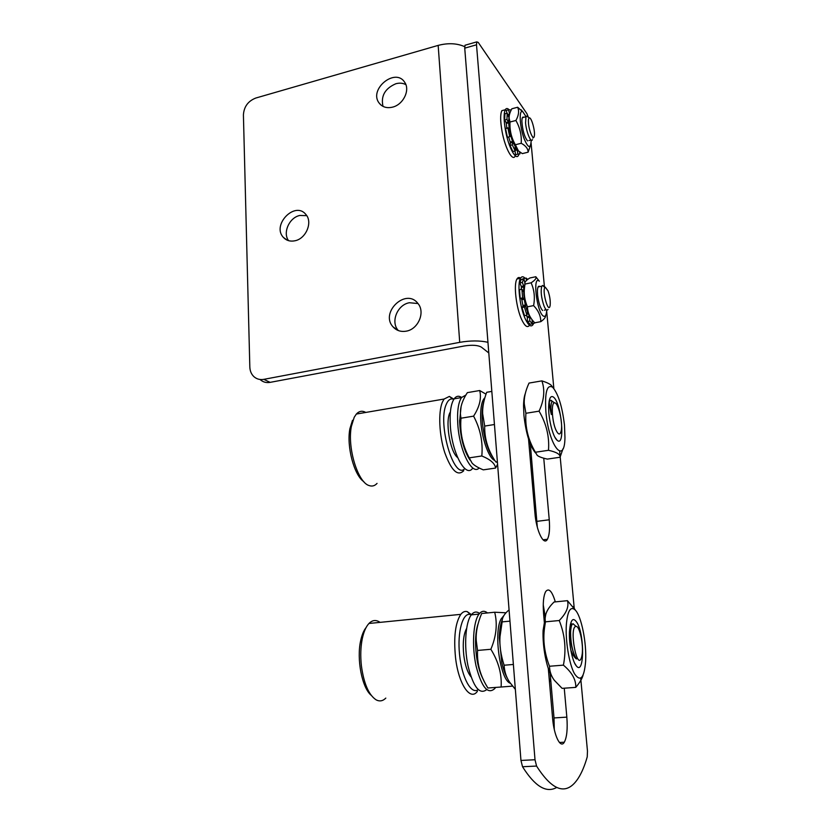 <?xml version="1.0" encoding="UTF-8"?>
<svg xmlns="http://www.w3.org/2000/svg" width="831" height="831" viewBox="0 0 831 831"><rect width="100%" height="100%" fill="white"/><g stroke="black" fill="none" stroke-linecap="round" stroke-linejoin="round"><path stroke-width="1.25" d="M556.562 787.539C546.237 793.304 534.894 786.375 522.533 766.733L536.566 766.057L535.008 759.742L476.506 44.801L476.755 41.882L478.209 42.381L526.896 113.639L528.339 117.233M465.817 45.019L465.007 45.248L464.737 48.156L520.954 760.448L522.533 766.733M537.304 527.124L530.344 444.18M554.267 729.369L554.017 717.942L550.132 673.12M545.281 617.028L543.245 604.791M531.071 142.849L544.409 286.633M546.663 311.012L553.851 388.534M559.668 451.264L574.242 608.437M580.713 678.221L587.475 751.141L587.226 756.896C584.754 765.58 581.793 772.653 578.334 778.096C566.898 795.807 552.968 791.798 536.566 766.057M564.249 688.203L566.835 717.132C567.729 728.953 566.887 737.315 564.301 742.218C560.52 749.001 553.945 735.736 552.573 717.984L548.304 668.498M544.7 626.574L543.557 613.309C542.788 602.922 543.516 595.661 545.718 591.537C548.875 587.683 552.075 591.132 555.316 601.883M543.754 458.213L549.249 519.79C549.977 529.035 549.364 535.528 547.4 539.277C543.796 546.289 536.265 530.864 534.915 513.07L528.537 439.007M549.468 681.95L550.6 678.522M545.219 616.363L543.505 612.686M507.492 678.491C505.186 674.575 503.264 669.173 501.737 662.297L499.327 637.834C499.514 629.991 500.501 623.925 502.298 619.635M509.071 609.892C504.292 613.777 501.976 617.776 502.132 621.889L500.002 636.639C499.389 645.313 500.761 654.838 504.105 665.226C504.469 671.614 506.276 677.223 509.528 682.043L515.345 689.377M502.132 621.889L509.964 621.141M504.105 665.226L513.381 664.468M503.981 615.439L501.062 619.033C493.344 632.453 500.241 680.485 510.348 683.269M483.538 679.955C478.438 670.534 475.768 657.892 475.54 642.031C475.623 634.354 476.506 628.184 478.199 623.499M512.509 686.126L501.114 687.019C501.945 674.221 498.527 661.642 490.861 649.281C496.346 636.245 497.624 623.894 494.684 612.229L506.027 612.79M494.684 612.229L481.658 613.517C477.503 623.427 475.706 632.526 476.277 640.815L477.545 650.444C476.932 663.034 480.048 675.001 486.893 686.323L487.88 688.006L501.114 687.019M490.861 649.281L477.545 650.444M570.315 624.507L573.286 623.832M577.306 623.084C573.089 616.373 570.471 619.313 569.453 631.903C568.851 644.222 572.414 661.705 576.371 665.963C584.172 675.946 584.806 636.338 577.306 623.084M566.347 624.642C565.277 640.701 569.173 664.229 574.47 673.723C580.474 682.365 584.193 678.21 585.637 661.237L585.637 661.133C586.707 642.727 581.368 616.207 575.301 610.079C570.596 605.799 567.604 610.66 566.347 624.642M552.106 676.725C546.736 669.08 542.414 647.058 543.079 630.584L545.728 614.66M583.04 675.312C582.095 678.74 579.664 682.75 575.758 687.372C576.122 679.81 572.008 672.404 563.408 665.143C566.41 649.749 565.018 634.884 559.232 620.528C566.378 613.268 569.121 606.651 567.459 600.668L576.018 610.941M567.459 600.668L554.08 602.008C547.027 608.811 544.149 615.418 545.437 621.827L544.544 627.789C542.788 640.182 544.43 653 549.478 666.254C549.665 671.614 551.285 676.299 554.339 680.298L562.109 688.359L575.758 687.372M559.232 620.528L545.437 621.827M563.408 665.143L549.478 666.254M479.549 613.423C476.558 611.211 473.805 611.689 471.302 614.857C465.505 622.232 463.812 645.864 467.978 665.735C473.317 687.06 479.539 695.038 486.665 689.657M487.454 612.935C484.39 610.421 481.575 610.806 479.02 614.099C473.223 621.578 471.696 645.895 476.059 665.953C481.637 687.414 487.911 694.913 494.861 688.473L495.577 687.424M470.969 676.766C467.541 672.57 465.142 665.475 463.802 655.482C462.555 643.308 463.48 634.313 466.586 628.506M471.686 614.815L467.23 611.626C464.913 610.972 462.774 611.876 460.821 614.348C455.305 622.793 453.539 637.221 455.533 657.653C458.483 684.121 470.263 701.447 477.389 691.361M478.157 689.637C471.26 694.945 461.797 677.67 459.553 654.62C457.175 631.612 462.825 612.021 470.439 614.566L471.291 614.878M385.813 698.102C382.852 701.073 379.632 701.665 376.173 699.879C368.756 695.017 363.822 683.612 361.381 665.683C360.332 655.908 360.633 646.913 362.285 638.696C363.781 631.705 366.004 626.636 368.954 623.468C372.444 619.957 376.142 619.594 380.047 622.367M366.097 627.54C363.708 630.521 361.901 634.926 360.654 640.743C356.468 659.18 361.984 687.704 371.145 695.256M575.27 625.712L573.068 623.832C571.603 624.154 570.772 627.062 570.575 632.568C570.689 643.641 572.642 652.439 576.423 658.973C574.366 657.363 572.497 654.392 570.814 650.071M571.25 626.574L570.243 633.212C570.409 642.872 572.279 651.172 575.831 658.11M581.71 656.708C577.358 673.588 568.56 626.564 576.06 626.397C579.809 625.857 583.902 646.154 581.96 655.555L581.71 656.708M406.224 331.164C400.874 332.047 396.48 330.624 393.042 326.863C379.694 312.622 405.923 287.599 417.837 303.357C425.576 311.957 418.336 329.315 406.224 331.164M417.993 303.544L409.403 302.733C397.291 304.707 390.331 322.085 398.309 330.52L398.35 330.572M295.015 240.761C290.31 241.728 286.446 240.626 283.433 237.448C271.394 225.118 295.005 200.697 305.818 214.419C312.975 221.97 306.151 238.642 295.015 240.761M306.732 215.644L299.794 215.458C289.281 217.587 282.509 232.794 288.575 240.668M392.606 107.126C386.789 108.487 382.291 107.106 379.102 103.002C368.465 89.343 395.4 67.28 404.645 82.238C410.389 89.956 403.305 104.623 392.606 107.126M405.871 84.648C402.9 83.048 399.555 82.747 395.847 83.744C384.95 88.481 380.671 96.032 383.018 106.389M487.953 342.299C479.809 340.492 470.398 340.502 459.72 342.341L263.822 379.351C259.947 380.006 256.613 379.081 253.829 376.588C251.315 374.147 249.986 370.958 249.83 367.032L243.41 114.896C243.971 106.68 248.095 101.06 255.803 98.037L438.166 45.393C448.117 42.817 456.967 43.243 464.706 46.661M260.196 379.611C262.96 382.094 266.263 383.008 270.117 382.364L464.456 345.945C472.278 344.751 477.939 345.166 481.429 347.171L488.794 352.967M530.271 443.868L528.838 442.528M528.88 442.954L530.407 444.211M552.563 401.446L554.516 402.89C558.058 402.017 562.919 421.868 561.299 430.406C560.291 435.215 558.546 435.184 556.074 430.292C551.971 421.816 550.911 402.443 554.516 402.89L552.563 401.446C551.483 401.789 550.911 403.928 550.86 407.865L551.348 414.524C549.301 405.995 548.813 400.968 549.883 399.451M551.306 403.378L550.776 408.063L551.348 414.524M457.642 457.611C449.851 451.763 444.803 419.946 450.381 411.989M453.892 399.181L449.363 396.429L444.066 399.046L442.321 402.308C438.145 412.384 439.173 435.247 444.71 452.48C451.306 470.647 457.663 476.714 463.76 470.699M464.809 468.591C454.1 480.702 437.303 423.872 446.226 404.437C447.878 400.407 450.018 398.589 452.646 398.994L453.788 399.337M377.045 483.403C374.75 485.896 372.122 486.613 369.151 485.574C357.829 482.582 347.129 447.587 351.368 426.469L354.203 417.297L356.343 414.056C359.137 411.023 362.295 410.483 365.817 412.436M352.5 420.299L349.893 428.734C346.402 446.361 354.12 475.374 363.801 481.648M479.155 467.978C472.112 475.945 459.346 450.641 457.798 424.246C457.04 411.49 458.265 402.599 461.485 397.571L465.931 395.026M472.818 467.998C465.942 478.885 451.877 453.29 450.319 425.462C449.581 412.737 450.859 403.856 454.142 398.828C456.25 395.971 458.733 395.504 461.579 397.426M531.487 457.372L530.313 459.678M549.436 400.874L551.722 400.667M535.528 452.947C529.887 446.122 526.033 433.668 523.946 415.614L523.54 405.881C523.623 400.5 524.216 396.356 525.317 393.468M553.321 397C550.548 395.338 548.99 398.516 548.657 406.567C548.263 418.481 552.864 436.846 556.999 440.15C565.641 448.657 561.579 402.318 553.321 397M545.915 412.062C548.824 446.185 564.779 465.724 564.955 437.324L564.467 424.994C562.192 406.307 558.245 393.717 552.615 387.225C546.912 384.067 544.679 392.346 545.915 412.062M541.885 380.878L529.015 383.081C525.431 390.913 523.862 397.883 524.288 403.98L525.909 413.287C524.974 427.03 528.142 440.015 535.403 452.241L537.19 455.326C538.779 456.697 542.165 457.954 547.349 459.096L560.073 457.237C560.426 454.391 556.562 452.074 548.481 450.298C549.54 436.722 546.403 423.675 539.07 411.158C544.16 400.137 545.105 390.04 541.885 380.878C546.393 382.302 549.457 383.725 551.078 385.148L553.03 387.599M562.961 448.813L560.073 457.237M525.909 413.287L539.07 411.158M535.403 452.241L548.481 450.298M493.157 457.652C487.319 450.984 481.98 430.551 482.125 415.116C482.146 409.486 482.728 404.998 483.86 401.653M491.827 391.401L486.686 392.284C483.704 400.334 482.364 407.47 482.666 413.703L484.702 426.074C484.431 438.799 488.129 450.745 495.785 461.911L497.447 462.535M494.445 424.516L484.702 426.074M497.374 461.672L495.785 461.911M484.868 397.737C481.845 400.584 480.443 407.367 480.65 418.076C481.056 436.504 488.586 458.619 494.871 460.478M470.003 460.042C463.968 450.89 460.509 438.051 459.616 421.504L461.07 406.806M497.582 464.311L495.567 468.071C495.058 463.573 490.477 459.543 481.803 455.97C483.081 442.123 480.339 428.848 473.597 416.144C479.632 406.723 481.658 398.174 479.684 390.528L486.01 394.164M479.684 390.528L467.375 392.637C461.631 401.342 459.439 409.486 460.821 417.1L461.008 418.211C459.803 432.099 462.535 445.323 469.224 457.86L472.029 463.012C474.044 465.308 477.794 467.583 483.299 469.858L495.567 468.071M481.803 455.97L469.224 457.86M473.597 416.144L461.008 418.211M539.911 286.56C538.384 285.49 537.543 287.038 537.408 291.224L537.636 295.504C538.665 303.003 540.316 308.01 542.57 310.514M539.35 281.221L539.226 281.117C532.463 274.76 536.608 311.563 543.194 315.946C545.24 317.297 546.414 315.333 546.715 310.077M530.853 317.92C526.584 312.03 524.164 302.962 523.603 290.725L524.922 283.818M545.5 315.687C545.811 317.213 544.243 319.197 540.804 321.659C540.784 315.925 538.384 310.576 533.595 305.6C535.122 297.508 534.291 289.905 531.102 282.81C534.967 280.317 536.566 278.343 535.902 276.868L539.319 281.2M535.86 276.744L529.835 277.98C525.919 280.442 524.309 282.467 524.984 284.057L524.434 288.305C523.779 294.392 524.777 300.552 527.446 306.816C527.592 312.529 529.856 317.691 534.229 322.272L534.811 323.02L532.515 323.456M540.804 321.659L534.728 322.812M533.595 305.6L527.446 306.816M531.102 282.81L524.984 284.057M523.831 117.296C522.876 116.652 522.263 117.316 521.982 119.3L521.878 121.17C522.512 130.238 524.392 136.814 527.529 140.886M526.023 116.641L522.969 111.967C518.617 108.051 519.614 127.475 524.444 139.494C528.36 148.344 530.604 148.77 531.175 140.751M516.622 148.791L512.935 142.371C510.244 135.069 508.801 127.881 508.603 120.827L509.258 115.852M530.479 145.498L528.101 152.187C528.08 148.718 525.794 145.757 521.224 143.285C521.712 135.152 519.936 127.559 515.895 120.495C518.741 115.436 519.323 111.032 517.651 107.251L523.104 112.081M517.651 107.251L511.844 108.778C509.735 112.621 508.852 115.914 509.206 118.646L510.016 122.001C509.559 130.197 511.345 137.78 515.355 144.75L518.471 150.951L522.325 153.61L528.101 152.187M521.224 143.285L515.355 144.75M515.895 120.495L510.016 122.001M548.024 290.881C549.821 296.075 550.527 300.864 550.164 305.226C548.553 315.749 541.189 288.077 545.427 287.349L548.024 290.881M544.939 287.64L542.685 285.438L541.833 286.165C540.514 290.964 541.23 297.54 543.983 305.901C545.635 309.849 546.985 311.023 548.013 309.433M524.87 282.8L523.821 278.52L520.954 279.704L519.926 282.924L522.325 282.436L523.675 285.989L521.276 286.477L521.421 287.433L523.81 286.955L523.675 285.989M521.515 298.973L521.816 299.731L524.226 299.253L523.925 298.495L521.515 298.973L520.216 298.402L519.489 289.739L521.899 289.25L523.229 291.328M523.81 286.955L523.551 291.265M521.214 289.385L521.421 287.433M525.348 305.87L525.337 305.029L522.938 305.496L522.948 306.338L525.348 305.87L524.392 307.055L521.982 307.532L522.948 306.338L525.369 305.85M524.226 299.253L525.337 305.029M522.938 305.496L521.816 299.731M529.711 317.203L529.482 316.268L527.093 316.736L527.321 317.671L529.711 317.203L529.794 321.078L527.405 321.535L527.321 317.671M527.363 312.601L526.927 315.209L524.517 315.666L521.982 307.532M527.664 312.539L529.482 316.268M527.093 316.736L526.303 315.323M521.276 286.477L519.926 282.924M520.216 298.402L522.626 297.914L523.925 298.495M527.405 321.535L530.188 324.256L532.567 323.799L531.965 319.54M522.325 282.436L523.821 278.52L526.127 278.063L526.48 280.514M524.309 305.226L524.527 306.026M527.747 279.445L526.127 278.063M529.794 321.078L532.567 323.799M524.392 307.055L526.927 315.209M521.899 289.25L522.626 297.914M528.495 123.393C528.225 119.986 528.506 118.147 529.357 117.898C531.414 117.202 535.226 130.747 534.385 135.671C533.824 141.55 529.17 131.952 528.495 123.393M527.955 116.984L526.657 116.143L525.961 116.745L525.566 122.936C526.283 132.025 530.999 143.316 532.474 139.66M510.878 110.679L510.753 109.9L508.551 109.837L509.632 114.003M506.069 122.489L506.318 123.414L508.614 122.832L508.375 121.897L506.069 122.489L504.646 120.069L504.916 113.785L507.211 113.182L508.697 117.046M509.31 115.488L508.852 117.015M507.824 127.756L509.715 136.689L507.409 137.271L505.518 128.338L508.541 128.223M508.614 122.832L509.174 128.057M506.785 128.016L506.318 123.414M512.685 142.381L512.54 141.457L510.244 142.028L510.39 142.953L512.685 142.381L512.301 144.854L509.995 145.425L510.39 142.953M509.839 136.554L510.909 136.284L510.598 135.785L509.715 136.689M510.909 136.284L512.54 141.457M510.244 142.028L508.634 136.959M507.003 113.234L506.266 110.43L508.551 109.837M504.646 120.069L506.952 119.477L508.375 121.897M515.137 150.421L517.183 149.912L517.869 154.13L519.988 153.891L519.437 151.751M517.869 154.13L515.594 154.691L515.002 151.013M509.995 145.425L512.872 151.533L515.168 150.972L515.033 147.056L516.809 149.071M512.301 144.854L515.168 150.972M507.211 113.182L506.952 119.477M504.812 109.889L501.841 110.658C500.179 114.387 500.272 121.409 502.111 131.714C505.144 148.313 512.54 161.806 515.158 156.103M508.904 109.578C507.377 108.113 506.162 108.175 505.269 109.765C503.628 113.494 503.731 120.516 505.57 130.841C508.603 147.451 515.947 160.975 518.544 155.272L518.908 154.452M520.611 278.136C519.146 277.066 517.931 277.346 516.965 278.987C513.392 284.295 516.228 308.363 521.826 319.893C524.943 326.292 527.498 328.079 529.503 325.264M525.078 278.271C523.229 276.276 521.723 276.276 520.538 278.26C517.007 283.558 519.863 307.647 525.431 319.208C528.578 325.71 531.144 327.456 533.118 324.464L533.658 323.238M464.737 48.156L476.506 44.801M535.008 759.742L520.954 760.448M566.835 717.132L554.017 717.942M549.249 519.79L537.013 521.338M270.117 382.364L263.822 379.351M459.72 342.341L438.166 45.393M509.611 114.096L507.731 114.585M508.011 115.312L509.413 114.948L508.001 115.301M516.861 149.144L515.106 149.58M465.007 45.248L476.755 41.882M543.027 539.797L547.4 539.277M559.429 742.488L564.301 742.218M499.327 637.834L500.002 636.639M475.54 642.031L476.277 640.815M574.605 663.096L576.371 665.963M575.301 610.079L573.089 606.651M543.079 630.584L544.544 627.789M479.02 614.099L471.302 614.857M470.439 614.566L467.23 611.626M460.821 614.348L368.954 623.468M360.654 640.743L362.285 638.696M570.575 632.568L570.243 633.212M571.977 624.694L571.219 623.51M576.06 626.397L573.078 623.832M393.042 326.863L398.309 330.52M283.433 237.448L287.318 240.221M379.102 103.002L380.972 105.038M552.116 401.716L551.088 400.313M452.646 398.994L449.363 396.429M444.066 399.046L356.343 414.056M349.893 428.734L351.368 426.469M454.142 398.828L461.485 397.571M554.869 437.199L556.999 440.15M523.54 405.881L524.288 403.98M552.615 387.225L551.078 385.148M482.125 415.116L482.666 413.703M459.595 420.289L460.821 417.1M539.226 281.117L535.902 276.868M523.603 290.725L524.434 288.305M522.969 111.967L521.12 109.765M508.603 120.827L509.206 118.646M545.427 287.349L542.685 285.438M544.336 310.15L546.247 309.776M538.124 286.913L541.833 286.165M523.343 279.216L520.954 279.704M529.357 117.898L526.657 116.143M533.325 137.395L532.889 138.102M528.952 140.543L531.071 140.013M522.419 117.659L525.961 116.745M508.136 115.644L509.341 115.332M501.841 110.658L505.269 109.765M516.965 278.987L520.538 278.26"/></g></svg>

